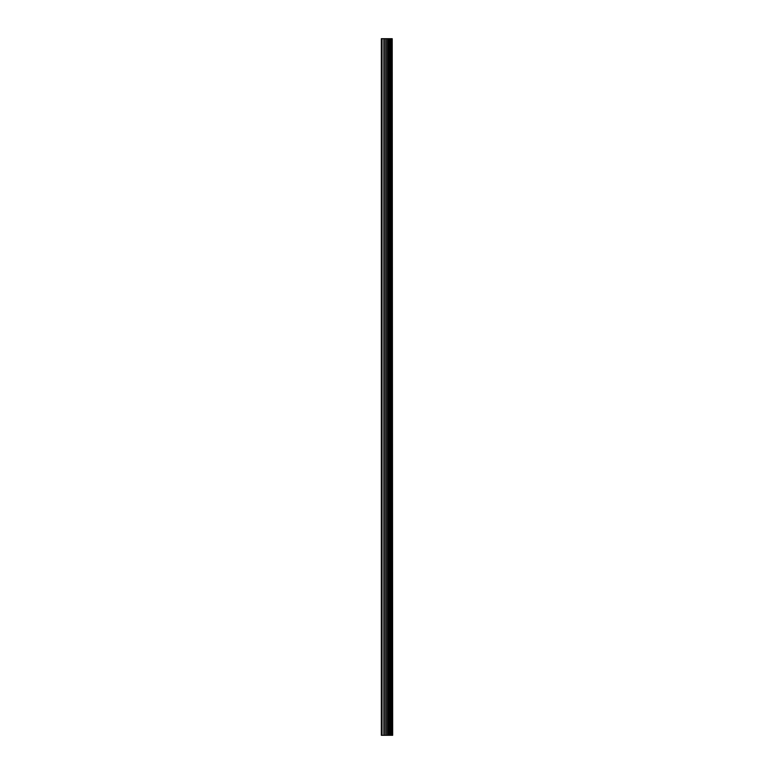 <?xml version="1.0" encoding="UTF-8"?>
<svg xmlns="http://www.w3.org/2000/svg" width="774" height="774" viewBox="0 0 774 774"><rect width="100%" height="100%" fill="white"/><g stroke="black" fill="none" stroke-linecap="round" stroke-linejoin="round"><path stroke-width="1.16" d="M392.215 735.3L392.215 38.7L392.67 735.3L391.015 735.3L391.015 38.7L381.33 38.7L381.33 735.3L385.8 735.3L385.8 38.7M385.8 735.3L391.015 735.3L391.015 38.7L392.215 38.7M389.641 38.7L389.641 735.3L389.641 38.7M389.767 735.3L389.767 38.7M388.461 735.3L388.461 38.7M388.016 735.3L388.016 38.7M387.581 735.3L387.581 38.7M382.066 735.3L382.066 38.7M381.33 735.3L381.33 38.7M392.118 735.3L392.118 38.7M390.889 735.3L390.889 38.7M388.567 735.3L388.567 38.7M386.236 735.3L386.236 38.7M384.301 735.3L384.301 38.7M383.865 735.3L383.865 38.7"/></g></svg>
